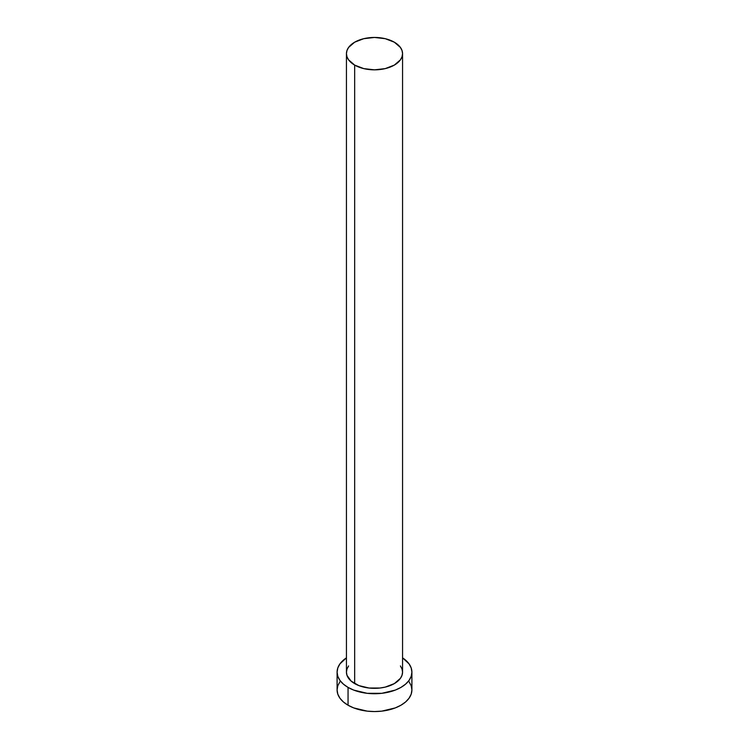 <?xml version="1.0" encoding="UTF-8"?>
<svg xmlns="http://www.w3.org/2000/svg" width="749" height="749" viewBox="0 0 749 749"><rect width="100%" height="100%" fill="white"/><g stroke="black" fill="none" stroke-linecap="round" stroke-linejoin="round"><path stroke-width="1.12" d="M346.441 53.647L346.984 56.812L348.585 59.845L354.661 65.097L363.761 68.608L374.5 69.844L385.239 68.608L394.339 65.097L400.415 59.845L402.016 56.812L402.559 53.647L402.016 50.492L400.415 47.449L394.339 42.197L385.239 38.686L374.5 37.45L363.761 38.686L354.661 42.197L348.585 47.449L346.984 50.492L346.441 53.647L346.441 672.134A28.059 16.197 0 0 0 354.661 683.594L354.661 65.097A28.059 16.197 180 0 1 346.441 53.647A28.059 16.197 180 0 1 363.761 38.686A28.059 16.197 180 0 1 394.339 42.197A28.059 16.197 180 0 1 402.559 53.647A28.059 16.197 180 0 1 385.239 68.608A28.059 16.197 180 0 1 354.661 65.097L354.661 683.594A28.059 16.197 0 0 0 385.239 687.105A28.059 16.197 0 0 0 402.559 672.134L402.016 675.298L400.415 678.332L394.339 683.594L385.239 687.105L379.977 688.022L369.023 688.022L358.911 685.607L351.169 681.131L346.984 675.298L346.441 672.134L346.984 668.979L348.585 665.936M339.943 681.693L337.808 685.738L337.097 689.951A37.403 21.599 0 0 0 348.051 705.221L348.051 687.404L353.715 690.091L367.207 693.321L381.793 693.321L395.285 690.091L400.949 687.404L405.602 684.137L409.057 680.401L411.192 676.347L411.903 672.134L411.192 667.921L409.057 663.876L402.559 657.856A37.403 21.599 180 0 1 411.903 672.134A37.403 21.599 180 0 1 388.815 692.085A37.403 21.599 180 0 1 348.051 687.404L348.051 705.221A37.403 21.599 0 0 0 388.815 709.902A37.403 21.599 0 0 0 411.903 689.951L411.192 685.738L409.057 681.693M348.051 687.404A37.403 21.599 180 0 1 337.097 672.134A37.403 21.599 180 0 1 346.441 657.856L339.943 663.876L337.808 667.921L337.097 672.134L337.808 676.347L339.943 680.401L343.398 684.137L348.051 687.404M400.415 665.936L402.016 668.979L402.559 672.134L402.559 53.647M337.097 672.134L337.097 689.951L337.808 694.164L339.943 698.218L343.398 701.953L348.051 705.221L353.715 707.908L367.207 711.138L374.5 711.55L381.793 711.138L395.285 707.908L400.949 705.221L405.602 701.953L409.057 698.218L411.192 694.164L411.903 689.951L411.903 672.134"/></g></svg>
